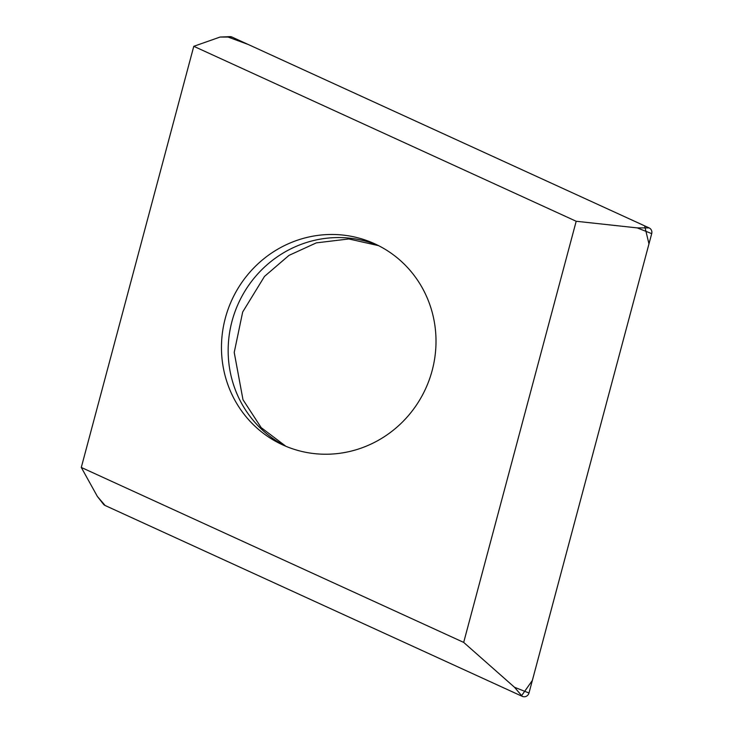 <?xml version="1.0" encoding="UTF-8"?>
<svg xmlns="http://www.w3.org/2000/svg" width="733" height="733" viewBox="0 0 733 733"><rect width="100%" height="100%" fill="white"/><g stroke="black" fill="none" stroke-linecap="round" stroke-linejoin="round"><path stroke-width="1.1" d="M373.381 442.943A110.582 106.56 114.8 0 1 282.37 444.739A110.582 106.56 114.8 0 1 232.004 299.669A110.582 106.56 114.8 0 1 375.113 243.97A110.582 106.56 114.8 0 1 436.007 342.238A110.582 106.56 114.8 0 1 373.381 442.943M576.193 221.265L193.787 46.307L81.29 467.443L463.687 642.401L576.193 221.265L637.197 227.89L649.126 227.908A4.984 4.801 114.8 0 1 651.71 233.625L528.997 692.997A4.984 4.801 114.8 0 1 522.263 696.35L105.14 505.513A4.984 4.801 114.8 0 1 103.408 504.139L97.361 496.424L105.14 505.513M193.787 46.307L220.074 37.053L229.878 36.65A4.984 4.801 114.8 0 1 232.013 37.071L649.126 227.908M463.687 642.401L514.484 687.261L528.997 692.997M81.29 467.443L97.361 496.424M228.119 37.062L248.24 44.493L644.628 225.846L648.971 243.878L532.36 680.426L521.392 695.956L105.195 505.532M232.013 37.071L220.074 37.053M651.71 233.625L637.197 227.89M522.263 696.35L514.484 687.261M378.43 245.573A110.582 106.56 -65.2 0 0 238.692 302.766A110.582 106.56 -65.2 0 0 285.742 446.223M378.567 245.647L348.835 238.958L316.299 242.88L288.967 255.396L264.485 276.423L242.678 312.011L234.221 352.463L242.98 399.696L261.186 427.632L285.888 446.287"/></g></svg>
